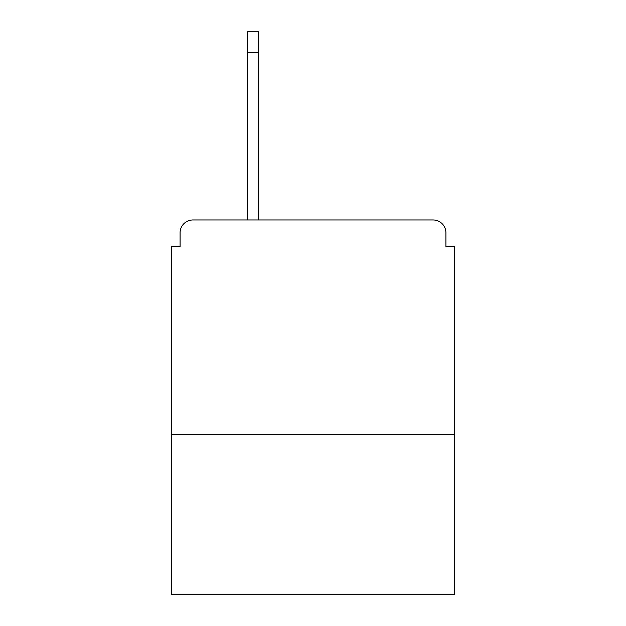 <?xml version="1.0" encoding="UTF-8"?>
<svg xmlns="http://www.w3.org/2000/svg" width="626" height="626" viewBox="0 0 626 626"><rect width="100%" height="100%" fill="white"/><g stroke="black" fill="none" stroke-linecap="round" stroke-linejoin="round"><path stroke-width="0.94" d="M454.492 434.342L454.492 246.542L445.915 246.542L445.915 232.817A12.864 12.864 0 0 0 433.051 219.961L192.949 219.961A12.864 12.864 0 0 0 180.085 232.817L180.085 246.542L171.508 246.542L171.508 594.7L454.492 594.7L454.492 434.342L171.508 434.342M180.085 232.817L180.085 246.542M433.051 219.961L379.888 219.961M246.112 219.961L192.949 219.961M445.915 246.542L445.915 232.817M258.546 52.741L247.395 52.741L247.395 31.3L258.546 31.3L258.546 219.961M247.395 52.741L247.395 219.961"/></g></svg>
